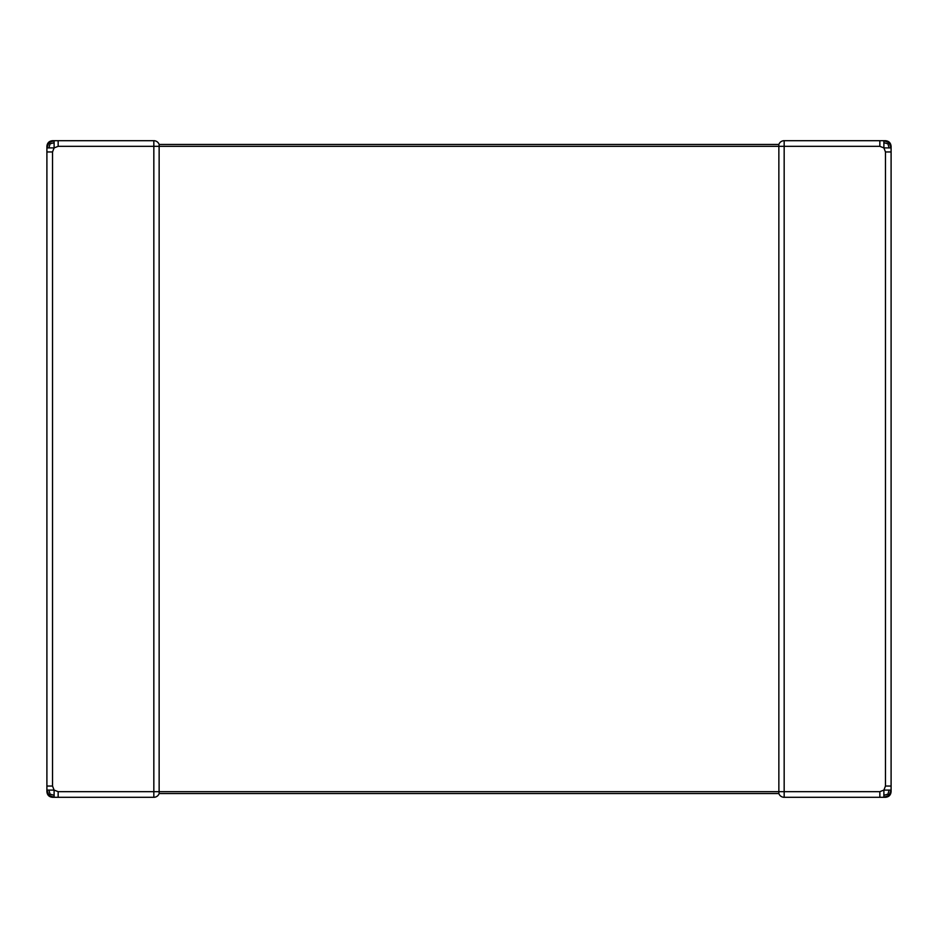 <?xml version="1.0" encoding="UTF-8"?>
<svg xmlns="http://www.w3.org/2000/svg" width="938" height="938" viewBox="0 0 938 938"><rect width="100%" height="100%" fill="white"/><g stroke="black" fill="none" stroke-linecap="round" stroke-linejoin="round"><path stroke-width="1.41" d="M891.1 151.956L885.472 151.956L883.889 147.911L879.844 146.328L784.168 146.328L784.168 797.3A5.628 5.628 0 0 1 778.857 793.548L778.857 144.452A5.628 5.628 0 0 1 784.168 140.7L885.472 140.7C888.884 141.04 890.76 142.916 891.1 146.328L891.1 791.672C890.76 795.084 888.884 796.96 885.472 797.3L784.168 797.3A5.628 5.628 0 0 1 778.857 793.548L159.143 793.548L159.143 791.672L153.832 791.672L153.832 146.328L58.156 146.328L54.111 147.911L54.111 142.693L50.054 143.854L48.893 142.693L46.9 147.911L46.9 146.328C47.24 142.916 49.116 141.04 52.528 140.7L54.111 140.7L48.893 142.693M54.111 142.693L54.111 140.7L153.832 140.7L153.832 146.328L784.168 146.328L784.168 140.7A5.628 5.628 0 0 0 778.857 144.452L159.143 144.452L159.143 791.672L879.844 791.672L883.889 790.089L885.472 786.044L885.472 151.956M879.844 140.7L879.844 146.328M879.844 791.672L879.844 797.3M883.889 795.307L883.889 797.3L889.107 795.307L887.946 794.146L889.107 790.089L883.889 790.089L883.889 795.307L887.946 794.146M889.107 795.307L891.1 790.089L889.107 790.089M889.107 147.911L891.1 147.911L889.107 142.693L887.946 143.854L883.889 142.693L883.889 147.911L889.107 147.911L887.946 143.854M889.107 142.693L883.889 140.7L883.889 142.693M891.1 786.044L885.472 786.044M48.893 790.089L46.9 790.089L46.9 147.911L54.111 147.911L52.528 151.956L52.528 786.044L54.111 790.089L48.893 790.089L50.054 794.146L48.893 795.307L54.111 797.3L52.528 797.3C49.116 796.96 47.24 795.084 46.9 791.672L46.9 790.089L48.893 795.307M48.893 147.911L50.054 143.854M58.156 791.672L153.832 791.672L153.832 797.3A5.628 5.628 0 0 0 159.143 793.548A5.628 5.628 0 0 1 153.832 797.3L58.156 797.3L58.156 791.672L54.111 790.089L54.111 795.307L50.054 794.146M54.111 795.307L54.111 797.3L58.156 797.3M52.528 786.044L46.9 786.044M52.528 151.956L46.9 151.956M58.156 140.7L58.156 146.328M159.143 144.452A5.628 5.628 0 0 0 153.832 140.7A5.628 5.628 0 0 1 159.143 144.452"/></g></svg>
